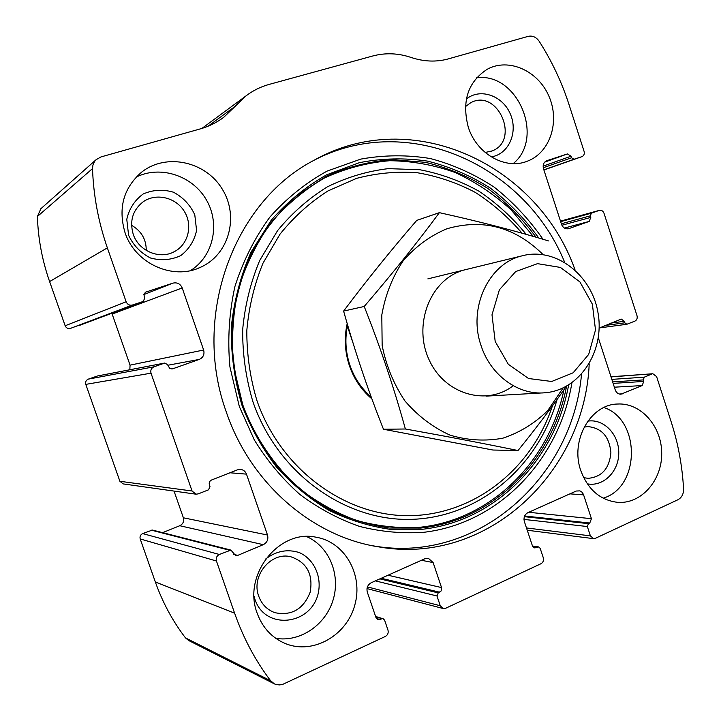 <?xml version="1.0" encoding="UTF-8"?>
<svg xmlns="http://www.w3.org/2000/svg" width="721" height="721" viewBox="0 0 721 721"><rect width="100%" height="100%" fill="white"/><g stroke="black" fill="none" stroke-linecap="round" stroke-linejoin="round"><path stroke-width="1.08" d="M599.142 328.109L621.25 319.088L624.323 321.278L624.819 322.81L626.855 324.27L634.904 321.124C636.886 320.061 637.589 318.249 637.003 315.699L604.027 213.308C603.062 210.965 601.512 209.982 599.385 210.361L591.382 213.173L590.301 215.849L590.796 217.409L589.174 221.437L568.581 228.71C565.327 229.269 562.966 227.782 561.506 224.249L543.499 168.75C542.598 164.947 543.643 162.279 546.644 160.756L567.382 153.952L571.05 156.205L571.555 157.764L573.988 159.269L582.009 156.619C583.983 155.628 584.668 153.87 584.082 151.356L569.031 104.617C561.821 82.284 551.871 61.168 539.182 41.277C536.199 37.086 532.549 35.437 528.214 36.347L448.372 58.879C436.34 62.204 423.894 61.718 411.042 57.446C398.181 53.12 385.438 52.633 372.802 55.977L269.095 84.42C260.596 86.763 252.828 90.639 245.807 96.037L223.952 117.117C216.922 122.471 209.054 126.391 200.339 128.879L100.994 156.917L96.145 159.656L94.748 161.234L92.937 165.037L92.522 168.588C93.451 195.571 98.398 222.005 107.357 247.871L126.139 301.775C127.437 304.577 129.564 305.65 132.52 304.992L143.263 301.441L144.606 298.359L143.93 294.249L145.579 292.167L172.896 283.137C177.222 282.199 180.322 283.795 182.206 287.94L203.637 350.018C204.701 354.408 203.241 357.544 199.257 359.428L172.481 368.873L169.597 368.251L167.632 364.664L164.758 363.042L154.033 366.791C151.302 368.07 150.292 370.197 151.013 373.172L192.056 491.001L195.995 494.182L198.266 493.876L208.522 489.82L209.982 486.594L209.378 484.845C208.847 482.637 209.577 481.033 211.568 480.006L237.425 469.849L240.246 469.371C243.256 469.659 245.338 471.246 246.483 474.139L267.509 535.027C268.545 539.362 267.14 542.571 263.282 544.67L237.741 555.395L235.605 555.585L230.918 550.096L219.355 554.467L142.668 533.585C140.433 534.748 139.613 536.532 140.198 538.947L155.339 581.973C162.604 602.477 172.661 621.123 185.495 637.905L188.731 640.536L274.115 683.742M219.355 554.467C216.706 555.891 215.741 558.072 216.444 561.01L234.613 613.174C243.338 638.031 255.333 660.553 270.609 680.75L274.44 683.905L276.368 684.617L279.784 684.923L283.218 684.139L385.384 636.427C387.781 634.994 388.646 632.885 387.979 630.091L384.59 620.15L383.193 618.771L375.812 617.059M154.033 366.791L88.341 379.12C86.051 380.183 85.195 381.941 85.79 384.383L119.893 481.286L123.192 483.908L195.715 494.146M381.788 618.888L378.119 619.772L376.029 617.699L367.322 592.175C366.322 587.966 367.638 584.812 371.252 582.73L424.975 558.703L428.346 558.261L433.132 562.569L441.667 587.948L441.108 590.977L438.215 592.878L436.971 595.97L440.27 605.748L443.145 608.524L445.677 608.254L541.002 563.714C543.156 562.416 543.922 560.442 543.301 557.793L540.164 548.32L538.587 546.915L534.784 547.933L532.413 545.824L524.356 521.526C523.419 517.525 524.582 514.578 527.835 512.685L576.205 491.037L579.936 490.875L582 492.191L583.433 494.363L591.436 518.696L589.778 523.031L588.444 523.644L587.345 526.537L590.4 535.865L593.536 538.641L595.312 538.344L677.884 499.761C681.715 497.661 683.616 494.083 683.58 489.027C682.291 466 678.182 443.676 671.242 422.046L656.615 376.614L652.847 373.748L611.029 376.912M40.881 208.711L37.402 216.489C38.114 238.678 42.178 260.371 49.605 281.569L65.16 325.766C66.233 328.064 68.017 328.938 70.487 328.379L143.1 301.504M575.061 269.978C538.245 164.866 412.295 104.464 313.635 160.486C233.838 201.799 191.398 316.095 226.25 411.862C250.466 483.593 312.508 536.64 378.516 546.851C487.144 566.255 584.911 472.471 589.201 363.853M257.172 613.229C242.346 575.124 278.91 529.07 315.861 537.172C344.719 541.777 363.411 574.646 354.849 604.919C346.846 635.354 313.365 654.776 285.795 643.736C272.132 638.085 262.597 627.91 257.172 613.229M124.985 232.477C117.947 208.171 123.462 188.082 141.541 172.22C166.191 152.537 205.918 161.504 222.383 189.308C239.417 216.778 228.872 254.982 200.285 267.383C172.851 280.505 134.98 263.516 124.985 232.477M580.775 470.561C570.014 440.54 590.472 404.355 617.537 404.03C640.834 402.597 661.734 426.219 661.707 453.275C662.094 480.321 641.375 504.042 617.915 502.375C600.35 500.356 587.966 489.748 580.775 470.561M468.235 127.004C461.629 101.174 467.929 81.942 487.144 69.306C508.521 57.464 538.01 70.667 548.888 96.118C560.163 121.389 550.249 152.428 527.7 161.044C505.782 170.372 476.518 154.024 468.235 127.004M598.322 337.752L615.229 389.872C616.338 392.756 618.221 394.198 620.889 394.216L642.168 385.555L643.745 381.436L643.249 379.913L644.295 377.164L651.928 373.983M142.668 533.585L152.428 530.052L230.918 550.096M162.604 532.648L179.772 525.726C183.044 524.014 184.252 521.373 183.377 517.795L174.049 491.091M88.341 379.12L97.479 375.974M129.834 369.756L130.059 365.141L111.863 313.238M476.518 77.859C517.399 71.803 545.247 137.738 513.208 163.604M466.361 99.065C480.096 87.647 502.735 95.578 510.351 114.044C518.381 132.322 508.656 154.393 491.199 156.89M465.442 106.618L470.759 102.715C497.508 87.971 520.553 140.189 492.2 150.905L485.152 152.482M603.901 407.518C640.852 419.703 640.518 487.234 603.144 498.193M587.84 421.127C603.801 418.531 619.069 434.466 618.762 453.049C618.807 471.642 603.234 487.081 587.264 483.818M584.145 427.093L587.966 426.607C601.711 428.013 609.353 436.656 610.885 452.545C609.461 468.452 601.864 477.05 588.084 478.338L583.668 477.653M136.17 177.114C160.504 164.893 192.795 175.816 206.476 200.05C220.473 224.123 213.299 256.46 190.488 270.591M128.59 235.244L126.779 219.346C129.158 208.748 134.62 200.303 143.173 193.994C152.915 189.758 163.009 189.154 173.446 192.201C183.098 197.347 190.209 204.89 194.787 214.831L196.581 230.405C194.346 240.814 189.064 249.223 180.737 255.622C171.138 260.047 161.062 260.84 150.491 257.992C140.631 252.945 133.331 245.365 128.59 235.244M133.205 234.217C129.419 220.86 132.745 210.054 143.173 201.799C156.106 192.624 175.915 197.41 184.369 211.451C193.075 225.349 188.217 244.698 174.121 251.764C159.539 259.785 138.54 250.953 133.205 234.217M131.564 225.294C141.361 230.954 146.255 239.318 146.246 250.394M306.551 536.55C328.947 546.239 340.772 574.403 333.21 599.566C325.892 624.801 300.224 642.492 275.746 638.31M265.562 559.09C276.17 550.952 287.463 548.798 299.44 552.628C314.059 559.244 321.99 576.575 318.204 593.446C310.958 625.467 265.13 630.469 254.973 599.412L254.08 596.411M258.749 596.249C250.8 575.944 271.006 551.475 290.851 556.765C306.84 562.353 313.284 574.141 310.192 592.13C303.442 609.2 291.681 616.049 274.926 612.679C267.167 609.858 261.768 604.378 258.749 596.249M314.78 159.864C408.87 111.286 525.384 165.542 564.651 262.246M581.514 374.307C572.492 478.095 477.275 564.39 373.072 545.842L372.333 545.716M371.901 398.884C361.536 390.142 354.029 379.066 349.397 365.673C344.809 351.749 344.07 337.707 347.198 323.558M371.189 396.947C361.392 388.511 354.29 377.921 349.883 365.168C345.503 351.893 344.746 338.5 347.612 324.973M347.36 326.162L352.948 342.736M495.192 341.475L492.001 314.807L499.383 289.797L515.704 271.556L537.524 263.652L560.406 267.428L579.909 281.911L592.374 304.181L595.501 329.966L588.687 354.399L573.132 372.793L551.709 381.481L528.547 378.516L508.296 364.258L495.192 341.475M481.078 345.62C467.785 308.119 488.514 263.715 521.815 255.901C555.485 246.618 591.959 274.773 598.07 313.157C604.838 351.433 579.603 390.241 544.806 392.783C518.264 395.342 490.496 375.199 481.078 345.62M563.119 387.952L547.699 410.637C534.703 423.38 519.751 432.564 502.843 438.188C485.296 441.423 467.686 440.414 450.039 435.142C432.97 427.418 417.955 416.044 404.995 401.011C393.774 384.284 386.168 365.781 382.157 345.494L381.797 315.014C385.329 294.961 392.458 276.864 403.201 260.741C415.684 246.384 430.266 235.722 446.948 228.755C483.052 218.373 515.091 226.989 543.066 254.585M513.226 385.717C486.594 406.419 444.794 394.414 429.22 360.058C413.052 326.018 429.247 281.731 460.926 271.042M548.501 240.922C516.065 231.017 479.69 221.599 439.386 212.659C417.477 242.346 392.413 273.62 364.204 306.479C380.228 346.783 393.954 387.628 405.382 428.995C446.858 436.43 484.404 443.613 518.011 450.526C535.685 428.752 551.79 407.356 566.327 386.339M364.204 306.479L343.611 311.084C366.412 280.667 390.791 250.43 416.756 220.383L439.386 212.659M405.382 428.995L383.464 429.247C368.215 390.854 354.939 351.46 343.611 311.084M518.011 450.526L492.966 450.03L383.464 429.247M234.613 613.174L155.339 581.973M216.444 561.01L140.198 538.947M192.056 491.001L119.893 481.286M151.013 373.172L85.79 384.383M107.357 247.871L49.605 281.569M92.522 168.588L37.402 216.489M126.139 301.775L65.16 325.766M270.609 680.75L185.495 637.905M235.109 106.393L207.981 126.247M132.52 304.992L70.487 328.379M143.091 301.504L79.346 325.45M172.896 283.137L143.849 294.583M182.206 287.94L112.206 314.032M203.637 350.018L130.059 365.141M199.257 359.428L167.84 365.241M172.941 368.746L171.751 368.945M164.496 363.114L97.119 376.065M246.483 474.139L229.954 472.778M267.509 535.027L183.377 517.795M263.282 544.67L179.772 525.726M237.741 555.395L233.703 554.332M229.512 550.231L151.239 530.142M380.246 619.6L376.353 618.402M433.132 562.569L421.434 560.289M441.558 587.579L388.024 575.232M439.702 592.202L381.238 578.269M438.215 592.878L379.859 578.882M436.971 595.97L375.398 580.883M440.27 605.748L367.431 586.903M537.623 547.068L532.621 546.329M536.235 547.708L533.36 547.284M583.622 494.867L569.914 493.858M591.436 518.696L528.736 512.28M589.778 523.031L524.636 515.993M588.444 523.644L524.374 516.669M587.345 526.537L523.978 519.399M590.4 535.865L526.483 527.952M644.295 377.164L611.832 379.39M643.249 379.913L612.652 381.914M643.745 381.436L613.129 383.383M642.168 385.555L614.364 387.195M622.43 393.846L619.168 394.008M624.323 321.278L610.822 323.116M624.819 322.81L604.721 325.522M581.91 156.655L543.895 169.976L581.91 156.646M573.988 159.269L543.85 169.832M571.555 157.764L543.255 167.777M571.05 156.205L543.129 166.145M567.382 153.952L544.643 162.153M568.878 228.62L568.112 228.818M589.174 221.437L564.39 228.052M590.796 217.409L561.911 225.24M590.301 215.849L561.353 223.771M591.382 213.173L560.668 221.662M599.232 210.415L560.496 221.149M571.906 382.851C559.334 459.241 499.5 523.293 424.119 532.26C402.588 533.774 381.076 531.837 359.572 526.429C338.419 519.048 318.511 508.386 299.864 494.444C282.281 478.789 267.094 460.611 254.306 439.909L239.318 406.491L229.918 366.854C227.448 339.564 229.125 312.77 234.938 286.453C243.049 261.002 254.675 237.903 269.825 217.156C286.67 198.194 305.758 182.846 327.091 171.102L360.716 159.116C384.041 154.907 407.284 154.718 430.464 158.566C453.167 164.613 474.436 174.167 494.282 187.217C512.964 202.015 529.205 219.373 542.994 239.273M568.626 385.005C555.251 459.511 496.048 521.247 422.263 529.295L390.692 529.403C369.467 526.375 348.874 520.012 328.911 510.315C309.651 498.779 292.203 484.377 276.567 467.109C262.282 448.426 250.764 427.859 242.022 405.418C234.451 379.832 230.882 353.714 231.306 327.073C234.064 300.693 240.634 275.728 251.025 252.152L271.141 220.365C287.436 201.709 305.947 186.514 326.658 174.806L359.373 162.667C382.103 158.232 404.823 157.719 427.508 161.116C449.778 166.659 470.705 175.636 490.289 188.046C508.783 202.168 524.942 218.833 538.758 238.02M566.553 386.213C552.764 459.818 493.822 520.454 420.776 528.051L389.529 528.015C368.539 524.924 348.18 518.561 328.452 508.909C309.426 497.445 292.194 483.169 276.756 466.054C262.651 447.561 251.278 427.22 242.635 405.031C235.154 379.751 231.603 353.948 231.982 327.622C234.649 301.558 241.093 276.855 251.287 253.531C263.444 231.486 278.432 212.325 296.277 196.058L325.712 176.645C346.963 167.101 368.945 161.432 391.656 159.656L425.345 162.315C447.408 167.596 468.181 176.266 487.657 188.334C506.07 202.114 522.202 218.409 536.054 237.227M557.063 399.533C538.623 465.396 481.24 516.065 414.025 519.255C346.972 522.644 277.792 474.391 252.864 401.579C245.897 378.083 242.499 354.101 242.671 329.623C244.924 305.362 250.62 282.29 259.74 260.398L277.558 230.639C292.086 212.992 308.696 198.392 327.388 186.838C346.9 177.24 367.214 171.165 388.322 168.633L419.811 169.732C440.576 173.707 460.277 180.863 478.942 191.2C496.697 203.16 512.469 217.562 526.258 234.397M552.43 405.923C531.936 468.217 475.301 514.424 410.637 515.668C346.134 517.056 280.721 470.002 256.82 400.227C250.061 377.453 246.726 354.2 246.816 330.461C248.907 306.921 254.297 284.489 262.994 263.183L280.036 234.127C293.961 216.841 309.913 202.448 327.911 190.966L356.58 178.366C376.659 173.076 396.938 171.21 417.405 172.752C437.629 176.194 456.898 182.728 475.22 192.354C492.695 203.574 508.314 217.192 522.067 233.216M245.807 96.037L201.907 128.419M223.952 117.117L221.212 119.109M96.145 159.656L40.439 209.099M164.758 363.042L97.344 376.001M383.193 618.771L375.605 616.455M443.145 608.524L367.007 588.588M538.587 546.915L532.486 546.022M593.536 538.641L527.249 530.241M652.847 373.748L610.975 376.759M626.855 324.27L599.358 327.92M599.385 210.361L560.496 221.14M527.7 161.044L526.474 161.504M492.2 150.905L491.551 151.167M617.915 502.375L616.825 502.285M588.084 478.338L587.498 478.311M200.285 267.383L197.338 268.582M174.121 251.764L172.634 252.476M285.795 643.736L284.128 643.042M274.926 612.679L273.998 612.345M378.516 546.851L373.072 545.842M533.297 236.425L511.261 209.991C494.354 194.526 475.671 182.034 455.221 172.526C434.033 164.938 412.214 161.008 389.764 160.711C367.313 162.613 345.602 168.344 324.63 177.907C304.478 189.596 286.498 204.656 270.672 223.077C256.469 243.166 245.609 265.436 238.083 289.878C232.721 315.131 231.27 340.817 233.721 366.935L242.779 404.878C255.108 437.962 274.935 466.956 300.161 489.18C317.808 502.681 336.653 513.136 356.715 520.535C377.119 526.078 397.595 528.385 418.135 527.448C490.109 520.76 548.96 462.134 563.93 389.8M521.815 255.901L427.877 278.865M542.453 392.918L486.008 396.135"/></g></svg>
